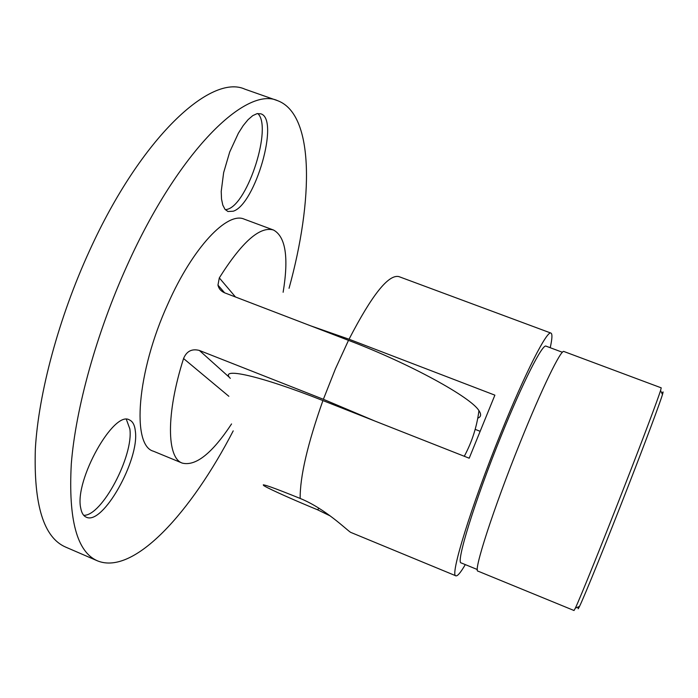 <?xml version="1.0" encoding="UTF-8"?>
<svg xmlns="http://www.w3.org/2000/svg" width="698" height="698" viewBox="0 0 698 698"><rect width="100%" height="100%" fill="white"/><g stroke="black" fill="none" stroke-linecap="round" stroke-linejoin="round"><path stroke-width="1.05" d="M257.004 113.669L252.72 115.65L248.06 119.672L243.201 125.605L238.384 133.196L229.712 151.981L223.639 172.633L221.222 191.409L221.519 199.043L222.793 205.072L224.965 209.269L227.923 211.503L233.228 211.215C255.154 204.619 279.933 118.983 260.79 113.809L257.004 113.669M225.428 209.793L227.784 209.191C248.156 203.17 272.508 126.6 257.78 113.53M80.689 507.926C81.553 512.856 83.402 515.935 86.247 517.166C102.693 525.795 139.574 459.886 135.351 431.181C134.731 425.152 132.768 421.4 129.453 419.943C114.097 409.787 74.354 480.215 80.689 507.926M83.734 515.325C101.978 516.119 133.798 455.541 129.845 428.93L126.382 419.437M289.051 288.291C313.289 200.501 314.676 114.594 277.682 100.704C246.342 85.837 178.871 150.375 127.219 265.266C96.533 332.876 75.672 408.513 71.301 463.873C68.273 519.722 76.998 552.048 97.493 560.86C134.077 575.789 191.392 511.782 233.219 430.867M277.682 100.704L244.972 89.196C211.241 73.517 141.293 136.695 89.51 250.739C58.719 317.852 38.556 393.279 35.354 448.805C33.583 504.872 43.686 537.635 65.664 547.101L97.493 560.86M283.126 292.261C288.85 257.457 285.656 236.718 273.546 230.043L244.256 219.163C227.513 211.32 193.076 246.961 167.948 303.822C136.564 372.444 131.573 445.56 153.394 451.205L182.283 463.106C195.71 466.43 212.131 453.377 231.561 423.939M228.857 396.298L183.565 358.536C165.845 414.027 166.787 458.054 182.283 463.106M183.565 358.536C186.584 351.207 191.845 348.503 199.366 350.448L229.721 377.662M374.8 421.007L323.383 399.291L199.366 350.448M477.772 418.146C481.114 416.924 481.498 414.42 478.933 410.642C471.08 397.319 409.918 363.667 348.494 340.345L224.8 292.89C221.03 291.31 218.753 288.719 217.959 285.124L219.312 277.891L235.47 296.982M273.546 230.043C260.049 225.934 241.97 241.883 219.312 277.891M662.009 393.593C663.283 391.037 663.432 391.36 662.463 394.562C659.863 403.217 646.034 440.342 628.462 485.52C606.649 541.657 584.156 597.069 579.497 606.422C578.04 609.433 577.708 609.572 578.511 606.824M574.035 610.514L575.361 608.115C579.951 598.605 602.985 541.596 625.452 483.819C643.556 437.332 657.848 399.247 660.57 390.505L661.224 387.844L563.914 351.504C561.183 348.948 541.98 388.149 520.036 442.82C493.294 508.973 472.965 572.212 477.921 571.112L574.035 610.514M562.431 352.272L546.072 346.164C542.669 343.381 522.994 381.823 501.251 435.718C474.719 500.902 455.471 563.644 461.195 562.92L477.353 569.542M465.296 564.603C460.654 572.543 457.53 576.286 455.916 575.833L350.588 532.321C346.574 529.834 325.312 508.676 300.166 498.442C273.415 487.605 261.253 483.313 263.687 485.546L264.603 486.113C270.536 489.63 294.957 500.518 317.459 509.741L330.215 515.935M455.916 575.833C449.486 576.775 470.949 506.582 500.832 433.205C525.271 372.653 547.197 329.953 550.966 333.094C552.458 333.862 552.214 338.731 550.225 347.717M230.296 378.368C218.762 366.703 259.281 375.358 322.921 400.565L469.204 458.211L494.882 395.155L349.044 339.228L310.54 325.783M475.172 429.366L479.762 431.155M348.494 340.345L335.398 368.91L323.383 399.291M300.166 498.442C299.957 476.725 307.548 444.103 322.921 400.565M319.091 508.284L317.459 509.741M349.044 339.228C371.894 295.045 388.507 274.166 398.872 276.6L550.966 333.094M464.283 456.274C471.996 441.947 476.882 426.731 478.941 410.625M224.634 292.828L217.959 285.124M579.497 606.422L575.361 608.115M263.329 484.787L263.8 485.285M263.966 484.883L263.687 485.546M662.463 394.562L660.57 390.505"/></g></svg>
